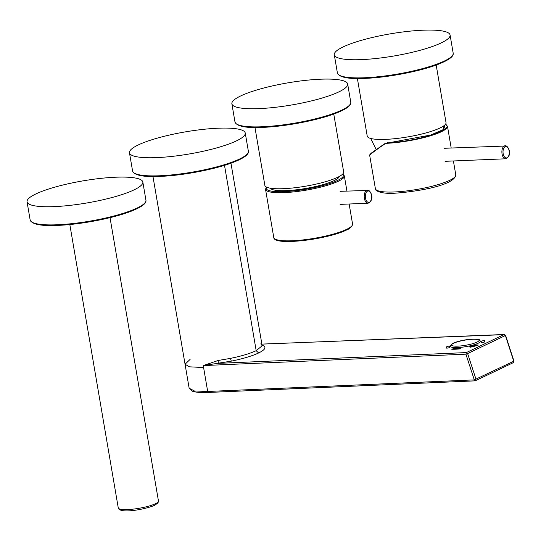 <?xml version="1.0" encoding="UTF-8"?>
<svg xmlns="http://www.w3.org/2000/svg" width="541" height="541" viewBox="0 0 541 541"><rect width="100%" height="100%" fill="white"/><g stroke="black" fill="none" stroke-linecap="round" stroke-linejoin="round"><path stroke-width="0.81" d="M357.385 78.506L367.224 136.095A39.966 7.635 -9.7 0 0 385.713 139.362A39.966 7.635 -9.7 0 0 426.288 132.836A39.966 7.635 -9.7 0 0 446.021 122.624L436.181 65.042M254.967 127.507L264.867 185.407A39.966 7.635 -9.7 0 0 283.356 188.681A39.966 7.635 -9.7 0 0 323.924 182.155A39.966 7.635 -9.7 0 0 343.663 171.943L333.763 114.043M375.38 188.633A40.785 7.79 -9.7 0 0 394.247 191.974A40.785 7.79 -9.7 0 0 435.647 185.313A40.785 7.79 -9.7 0 0 455.786 174.892C454.832 185.09 419.268 191.392 395.167 193.191C379.91 194.28 374.196 190.013 375.38 188.633L369.645 155.105L373.642 151.5L384.624 144.116L387.295 143.291A40.785 7.79 -9.7 0 0 428.012 136.501A40.785 7.79 -9.7 0 0 447.475 126.276L445.5 124.247M444.966 124.849L443.735 129.4L430.697 135.034L385.293 143.439M387.978 142.614L384.631 143.757L369.801 154.726M270.405 188.214A35.077 6.702 -9.7 0 0 297.036 189.735A35.077 6.702 -9.7 0 0 334.128 180.613A35.077 6.702 -9.7 0 0 339.363 176.427M261.885 344.123L504.138 334.507L466.369 352.576L467.627 353.577L505.395 335.508L513.747 361.239L474.301 379.883L475.187 380.817L513.274 362.68L513.95 361.097L505.598 335.366L504.138 334.507L505.044 335.44M261.878 344.09L504.685 334.636M512.922 362.761L513.747 361.239L513.402 361.172M475.539 380.736L475.032 380.857L476.012 379.288L467.627 353.577L465.916 354.166L466.369 352.576L218.294 363.363L218.192 360.475L203.26 365.581L231.291 361.145L230.432 358.385L218.192 360.475M475.032 380.857L208.413 392.448L207.683 391.468L474.301 379.883L465.916 354.166L203.26 365.581L203.592 367.535L189.485 366.825L185.056 364.249L152.968 176.515M190.114 359.386L185.056 364.249L189.154 388.242L194.402 390.974L207.683 391.468L203.592 367.535M471.989 343.88A13.992 2.671 170.3 0 1 451.444 344.982A13.992 2.671 170.3 0 1 451.62 344.428A13.992 2.671 170.3 0 1 458.477 341.378A13.992 2.671 170.3 0 1 478.67 339.802A13.992 2.671 170.3 0 1 479.022 340.269A13.992 2.671 170.3 0 1 471.989 343.88M478.67 339.802L480.016 340.715A15.182 2.901 170.3 0 1 480.401 341.256A15.182 2.901 170.3 0 1 472.76 345.144A15.182 2.901 170.3 0 1 450.47 346.375A15.182 2.901 170.3 0 1 450.653 345.733L451.62 344.428M479.028 340.35A13.992 2.671 -9.7 0 0 458.504 341.533A13.992 2.671 -9.7 0 0 451.465 345.063M478.575 339.741L479.312 339.484A19.415 3.713 -9.7 0 0 477.859 339.457M483.931 342.372A19.415 3.713 -9.7 0 0 484.662 341.094A19.415 3.713 -9.7 0 0 484.256 340.499L481.422 341.087A16.48 3.151 -9.7 0 1 481.767 341.587A16.48 3.151 -9.7 0 1 481.145 342.676L483.931 342.372M470.149 347.254A19.415 3.713 -9.7 0 0 478.332 345.057L476.391 344.948A16.48 3.151 -9.7 0 1 469.453 346.815L470.149 347.254M453.831 348.505A16.48 3.151 -9.7 0 0 460.499 348.228L459.6 348.911A19.415 3.713 -9.7 0 1 451.749 349.243L453.831 348.505M449.909 346.051A16.48 3.151 -9.7 0 0 449.287 347.139A16.48 3.151 -9.7 0 0 449.632 347.64L446.798 348.221A19.415 3.713 -9.7 0 1 446.393 347.633A19.415 3.713 -9.7 0 1 447.13 346.348L449.909 346.051M361.462 59.611A58.732 11.219 -9.7 0 0 421.081 50.022A58.732 11.219 -9.7 0 0 450.078 35.016A58.732 11.219 -9.7 0 0 422.913 30.208A58.732 11.219 -9.7 0 0 363.302 39.797A58.732 11.219 -9.7 0 0 334.297 54.803A58.732 11.219 -9.7 0 0 361.462 59.611M259.051 108.613A58.732 11.219 -9.7 0 0 318.663 99.023A58.732 11.219 -9.7 0 0 347.667 84.017A58.732 11.219 -9.7 0 0 320.495 79.209A58.732 11.219 -9.7 0 0 260.884 88.805A58.732 11.219 -9.7 0 0 231.879 103.804A58.732 11.219 -9.7 0 0 259.051 108.613M156.633 157.614A58.732 11.219 -9.7 0 0 216.244 148.024A58.732 11.219 -9.7 0 0 245.249 133.018A58.732 11.219 -9.7 0 0 218.084 128.217A58.732 11.219 -9.7 0 0 158.466 137.806A58.732 11.219 -9.7 0 0 129.468 152.812A58.732 11.219 -9.7 0 0 156.633 157.614M54.215 206.615A58.732 11.219 -9.7 0 0 113.833 197.025A58.732 11.219 -9.7 0 0 142.831 182.019A58.732 11.219 -9.7 0 0 115.666 177.218A58.732 11.219 -9.7 0 0 56.054 186.807A58.732 11.219 -9.7 0 0 27.05 201.813A58.732 11.219 -9.7 0 0 54.215 206.615M387.295 143.291L387.397 142.892A40.46 7.73 -9.7 0 0 432.009 134.892A40.46 7.73 -9.7 0 0 445.459 124.302M384.644 143.75L384.624 144.116L384.644 143.75M505.537 157.776A5.708 3.124 -92.4 0 1 503.069 150.844A5.708 3.124 -92.4 0 1 506.741 146.706A5.708 3.124 -92.4 0 1 509.216 153.637A5.708 3.124 -92.4 0 1 505.537 157.776M444.492 148.275L506.396 145.996C509.047 147.652 512.307 155.619 505.727 158.79A6.526 3.571 -92.4 0 1 504.767 158.594A6.526 3.571 -92.4 0 1 501.886 151.541A6.526 3.571 -92.4 0 1 505.186 145.752A6.526 3.571 -92.4 0 1 506.146 145.948M275.288 239.136A39.155 7.479 -9.7 0 0 305.956 240.211A39.155 7.479 -9.7 0 0 346.037 230.195M352.563 224.028C352.049 226.713 349.946 228.755 346.254 230.141C328.008 239.183 273.929 246.29 273.766 237.499A39.966 7.635 -9.7 0 0 302.906 239.927A39.966 7.635 -9.7 0 0 346.585 229.377A39.966 7.635 -9.7 0 0 352.563 224.028L349.141 204.004M273.766 237.499L265.536 189.357A39.966 7.635 -9.7 0 0 294.683 191.785A39.966 7.635 -9.7 0 0 338.355 181.235A39.966 7.635 -9.7 0 0 344.333 175.886L342.832 173.931M266.53 187.125A39.155 7.479 -9.7 0 0 291.707 191.122A39.155 7.479 -9.7 0 0 337.537 180.471A39.155 7.479 -9.7 0 0 342.663 174.107M367.86 202.206A5.708 3.124 -92.4 0 1 365.391 195.274A5.708 3.124 -92.4 0 1 369.07 191.135A5.708 3.124 -92.4 0 1 371.539 198.067A5.708 3.124 -92.4 0 1 367.86 202.206M340.079 191.318L368.725 190.425C371.369 192.082 374.636 200.048 368.056 203.22A6.526 3.571 -92.4 0 1 367.096 203.024A6.526 3.571 -92.4 0 1 364.208 195.97A6.526 3.571 -92.4 0 1 367.515 190.182A6.526 3.571 -92.4 0 1 368.475 190.378M261.905 345.489L262.236 345.719L256.184 350.683L258.632 352.969C264.806 349.939 266.436 347.525 263.508 345.726L262.175 345.618M230.96 163.186L262.101 345.395L260.776 343.866M263.508 345.726L262.054 345.104M230.432 358.385C241.462 356.12 250.043 353.55 256.184 350.683L224.501 165.33M258.632 352.969C252.12 356.012 243.004 358.737 231.291 361.145M203.585 367.481L200.792 367.569M453.182 53.167C453.872 56.095 449.686 59.476 440.617 63.317C423.522 70.628 388.851 77.525 365.026 78.371C348.323 79.175 339.112 77.37 337.401 72.961A58.732 11.219 -9.7 0 0 364.566 77.762A58.732 11.219 -9.7 0 0 424.178 68.173A58.732 11.219 -9.7 0 0 453.182 53.167L450.078 35.016M365.128 78.35A57.914 11.063 -9.7 0 0 452.08 55.96M350.764 102.168C351.461 105.096 347.268 108.477 338.199 112.318C321.104 119.629 286.439 126.526 262.615 127.378C245.905 128.183 236.694 126.378 234.983 121.962A58.732 11.219 -9.7 0 0 262.148 126.763A58.732 11.219 -9.7 0 0 321.767 117.174A58.732 11.219 -9.7 0 0 350.764 102.168L347.667 84.017M262.716 127.351A57.914 11.063 -9.7 0 0 349.662 104.968M248.353 151.169C249.043 154.097 244.857 157.478 235.788 161.319C218.686 168.63 184.021 175.527 160.197 176.38C143.487 177.184 134.283 175.379 132.572 170.963A58.732 11.219 -9.7 0 0 159.737 175.764A58.732 11.219 -9.7 0 0 219.348 166.175A58.732 11.219 -9.7 0 0 248.353 151.169L245.249 133.018M160.298 176.352A57.914 11.063 -9.7 0 0 247.244 153.969M158.466 501.013L157.999 502.914L154.753 505.274C145.049 509.494 119.257 514.092 118.263 507.891A20.396 3.895 -9.7 0 0 133.133 509.128A20.396 3.895 -9.7 0 0 155.416 503.745A20.396 3.895 -9.7 0 0 158.466 501.013L110.026 217.651M145.935 200.177C146.625 203.098 142.439 206.486 133.37 210.327C116.274 217.631 81.603 224.529 57.779 225.381C41.075 226.185 31.865 224.38 30.154 219.964A58.732 11.219 -9.7 0 0 57.319 224.772A58.732 11.219 -9.7 0 0 116.93 215.176A58.732 11.219 -9.7 0 0 145.935 200.177L142.831 182.019M57.88 225.354A57.914 11.063 -9.7 0 0 144.832 202.97M370.727 138.462L376.13 149.438M443.505 126.019L443.505 129.563M455.786 174.892L453.405 160.968M451.187 147.997L447.475 126.276M385.841 143.135L385.219 143.433M369.645 155.105L371.004 153.313L384.631 143.757M505.727 158.79L445.033 161.313M346.923 191.034L344.333 175.886M265.536 189.357L266.307 187.01M368.056 203.22L340.093 204.383M208.413 392.448C201.076 392.773 195.72 392.36 192.353 391.211L189.154 388.242M337.401 72.961L334.297 54.803M234.983 121.962L231.879 103.804M132.572 170.963L129.468 152.812M118.263 507.891L69.823 224.522M30.154 219.964L27.05 201.813"/></g></svg>
